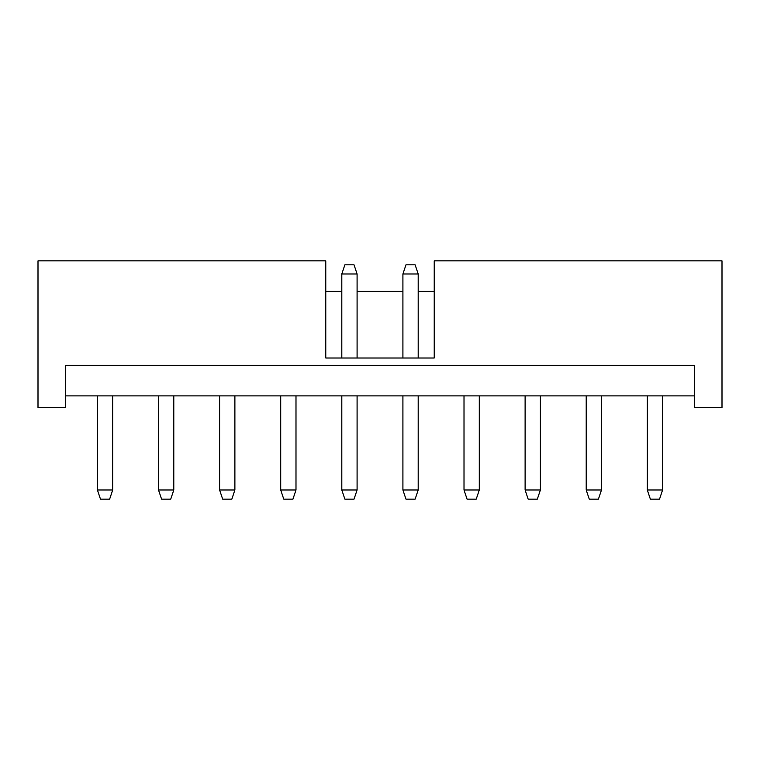 <?xml version="1.0" encoding="UTF-8"?>
<svg xmlns="http://www.w3.org/2000/svg" width="760" height="760" viewBox="0 0 760 760"><rect width="100%" height="100%" fill="white"/><g stroke="black" fill="none" stroke-linecap="round" stroke-linejoin="round"><path stroke-width="1.14" d="M65.493 407.493L38 407.493L38 260.86L38 407.493L65.493 407.493L65.493 365.332L65.493 407.493M325.774 358.007L325.774 260.86L38 260.86L325.774 260.86L325.774 358.007L434.226 358.007L325.774 358.007M65.493 365.332L694.507 365.332L694.507 407.493L722 407.493L722 260.86L434.226 260.86L434.226 358.007L434.226 260.86L722 260.86L722 407.493L694.507 407.493L694.507 365.332L65.493 365.332M694.507 395.884L65.493 395.884L694.507 395.884M434.226 291.403L418.19 291.403L434.226 291.403M402.914 291.403L357.086 291.403L402.914 291.403M341.81 291.403L325.774 291.403L341.81 291.403M341.81 358.007L341.81 273.99L341.81 358.007M357.086 273.99L357.086 358.007L357.086 273.99L341.81 273.99L344.869 264.831L341.81 273.99L357.086 273.99L354.036 264.831L357.086 273.99M402.914 358.007L402.914 273.99L402.914 358.007M418.19 273.99L418.19 358.007L418.19 273.99L402.914 273.99L405.963 264.831L402.914 273.99L418.19 273.99L415.131 264.831L418.19 273.99M354.036 264.831L344.869 264.831L354.036 264.831M415.131 264.831L405.963 264.831L415.131 264.831M97.422 489.981L97.422 395.884L97.422 489.981L112.689 489.981L112.689 395.884L112.689 489.981L97.422 489.981L100.472 499.139L97.422 489.981M601.483 395.884L601.483 489.981L601.483 395.884M586.207 489.981L586.207 395.884L586.207 489.981L601.483 489.981L598.424 499.139L601.483 489.981L586.207 489.981L589.266 499.139L586.207 489.981M662.577 395.884L662.577 489.981L662.577 395.884M647.311 489.981L647.311 395.884L647.311 489.981L662.577 489.981L659.528 499.139L662.577 489.981L647.311 489.981L650.361 499.139L647.311 489.981M525.112 489.981L525.112 395.884L525.112 489.981L540.389 489.981L540.389 395.884L540.389 489.981L525.112 489.981L528.162 499.139L525.112 489.981M173.793 395.884L173.793 489.981L173.793 395.884M158.517 489.981L158.517 395.884L158.517 489.981L173.793 489.981L170.734 499.139L173.793 489.981L158.517 489.981L161.576 499.139L158.517 489.981M234.887 395.884L234.887 489.981L234.887 395.884M219.611 489.981L219.611 395.884L219.611 489.981L234.887 489.981L231.838 499.139L234.887 489.981L219.611 489.981L222.67 499.139L219.611 489.981M295.991 395.884L295.991 489.981L295.991 395.884M280.716 489.981L280.716 395.884L280.716 489.981L295.991 489.981L292.933 499.139L295.991 489.981L280.716 489.981L283.765 499.139L280.716 489.981M479.284 395.884L479.284 489.981L479.284 395.884M464.008 489.981L464.008 395.884L464.008 489.981L479.284 489.981L476.235 499.139L479.284 489.981L464.008 489.981L467.067 499.139L464.008 489.981M402.914 489.981L402.914 395.884L402.914 489.981L418.19 489.981L418.19 395.884L418.19 489.981L402.914 489.981L405.963 499.139L402.914 489.981M357.086 395.884L357.086 489.981L357.086 395.884M341.81 489.981L341.81 395.884L341.81 489.981L357.086 489.981L354.036 499.139L357.086 489.981L341.81 489.981L344.869 499.139L341.81 489.981M100.472 499.139L109.639 499.139L112.689 489.981L109.639 499.139L100.472 499.139M589.266 499.139L598.424 499.139L589.266 499.139M650.361 499.139L659.528 499.139L650.361 499.139M528.162 499.139L537.329 499.139L540.389 489.981L537.329 499.139L528.162 499.139M161.576 499.139L170.734 499.139L161.576 499.139M222.67 499.139L231.838 499.139L222.67 499.139M283.765 499.139L292.933 499.139L283.765 499.139M467.067 499.139L476.235 499.139L467.067 499.139M405.963 499.139L415.131 499.139L418.19 489.981L415.131 499.139L405.963 499.139M344.869 499.139L354.036 499.139L344.869 499.139"/></g></svg>
